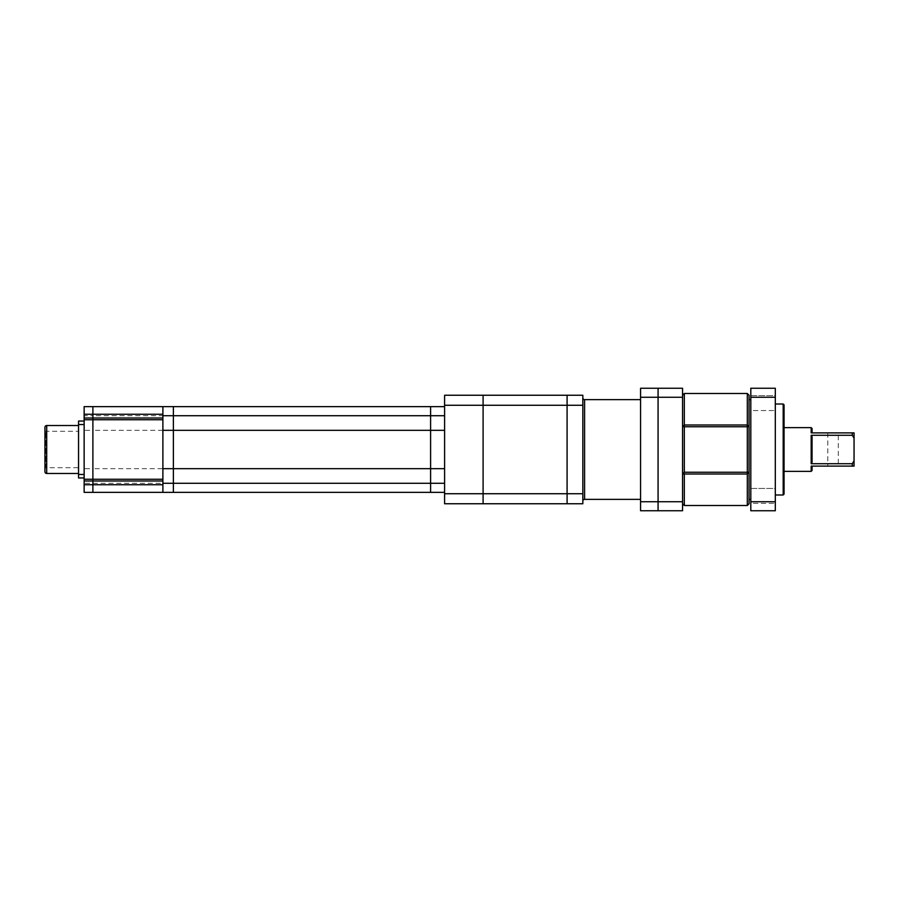 <?xml version="1.0" encoding="UTF-8"?>
<svg xmlns="http://www.w3.org/2000/svg" width="899" height="899" viewBox="0 0 899 899"><rect width="100%" height="100%" fill="white"/><g stroke="black" fill="none" stroke-linecap="round" stroke-linejoin="round"><path stroke-width="0.67" stroke-dasharray="4.5 3.37" d="M775.309 404.011L775.309 494.989L775.309 404.011M783.186 404.011L783.186 494.989M784.063 494.124L784.063 404.876M838.306 432.88L827.799 432.88L838.306 432.88L838.306 466.12L827.799 466.12L838.306 466.12M827.799 432.88L827.799 466.12M812.055 470.503L812.055 466.12L811.179 466.12L811.179 471.368M784.063 427.632L784.063 471.368L784.063 427.632M811.179 427.632L811.179 432.88L852.297 432.88L852.297 435.285L811.179 435.285L811.179 463.715L812.055 462.333L812.055 436.667L811.179 435.285M812.055 466.12L852.297 466.12L852.297 463.715L811.179 463.715M852.297 466.12L854.05 466.12L854.05 432.88L852.297 432.88M852.297 463.715L854.05 460.839M854.05 438.161L852.297 435.285M812.055 462.333L812.055 436.667L812.055 462.333M812.055 432.88L812.055 428.497M682.566 426.755L682.566 503.743L682.566 426.755L684.319 425.002L747.316 425.002L749.058 426.755M749.058 503.743L749.058 395.257M747.316 393.504L747.316 505.496M682.566 473.998L747.316 473.998L749.058 472.245M684.319 505.496L684.319 393.504M749.058 499.372L749.058 399.628L749.058 499.372M750.811 499.372L750.811 399.628L750.811 499.372M750.811 488.46L775.309 488.46L775.309 503.339L775.309 488.46L775.309 503.339L775.309 488.46L750.811 488.46L750.811 503.339L775.309 503.339L750.811 503.339L750.811 488.46M750.811 395.661L775.309 395.661L775.309 410.54L775.309 395.661L775.309 410.54L775.309 395.661L750.811 395.661L750.811 410.54L775.309 410.54L750.811 410.54L750.811 395.661M750.811 397.268L750.811 388.256L775.309 388.256L775.309 397.268L750.811 397.268L750.811 501.732L775.309 501.732L775.309 397.268M775.309 501.732L775.309 510.744L750.811 510.744L750.811 501.732M640.571 397.268L658.079 397.268L658.079 510.744L640.571 510.744L640.571 388.256L682.566 388.256L682.566 510.744L658.079 510.744L658.079 501.732L682.566 501.732M640.571 501.732L658.079 501.732L658.079 397.268L682.566 397.268M582.833 397.886L582.833 501.114L582.833 397.886M640.571 499.372L640.571 399.628L640.571 499.372M582.833 493.731L582.833 503.743L567.089 503.743L567.089 493.731L582.833 493.731L582.833 395.257L567.089 395.257L567.089 405.269L582.833 405.269M567.089 405.269L567.089 503.743L483.1 503.743L483.1 493.731L567.089 493.731L567.089 395.257L483.1 395.257L483.1 405.269L567.089 405.269M483.1 405.269L483.1 503.743L444.6 503.743L444.6 493.731L483.1 493.731L483.1 395.257L444.6 395.257L444.6 405.269L483.1 405.269M444.6 405.269L444.6 493.731M84.146 406.629L84.146 415.72L92.889 415.72L92.889 406.629L92.889 415.72L162.888 415.72L162.888 468.682L162.888 406.629L162.888 415.72L173.383 415.72L173.383 406.629L173.383 415.72L430.599 415.72L430.599 406.629L430.599 468.682L444.6 468.682L444.6 492.371L444.6 430.318L444.6 468.682M444.6 406.629L444.6 415.72L444.6 406.629M84.146 415.72L84.146 430.318L92.889 430.318L92.889 415.72L92.889 430.318L173.383 430.318L173.383 415.72L173.383 430.318L444.6 430.318L444.6 415.72L444.6 430.318M444.6 415.72L430.599 415.72L430.599 492.371L430.599 483.28L444.6 483.28M173.383 468.682L430.599 468.682L430.599 483.28L173.383 483.28L173.383 492.371L173.383 468.682L173.383 483.28L162.888 483.28L162.888 492.371L162.888 468.682L173.383 468.682L173.383 430.318L173.383 468.682M84.146 430.318L84.146 468.682L92.889 468.682L92.889 430.318L92.889 468.682L162.888 468.682L162.888 483.28L162.888 415.72M84.146 468.682L84.146 483.28L92.889 483.28L92.889 468.682L92.889 492.371L92.889 483.28L162.888 483.28M84.146 480.999L162.888 480.999M162.888 418.001L84.146 418.001M84.146 483.28L84.146 492.371M44.95 430.43L45.827 431.306L78.55 431.306L78.55 467.694L45.827 467.694L45.827 431.306L45.827 467.694L44.95 468.57L44.95 430.43L44.95 468.57M78.55 467.694L78.55 431.306M78.55 473.47L78.55 425.53L78.55 473.47M84.146 421.035L84.146 424.53L84.146 421.035L78.55 421.035L78.55 477.965L84.146 477.965L84.146 424.53L84.146 477.965M44.95 427.272L44.95 471.728M584.586 499.372L584.586 399.628M84.146 474.47L78.55 474.47M78.55 424.53L84.146 424.53M46.703 473.47L46.703 425.53"/><path stroke-width="1.35" d="M783.186 404.011L784.063 404.876L784.063 494.124L783.186 494.989L783.186 404.011L775.309 404.011M783.186 494.989L775.309 494.989M812.055 466.12L812.055 470.503L811.179 471.368L784.063 471.368M811.179 435.285L812.055 436.667L812.055 462.333L811.179 463.715L811.179 435.285L852.297 435.285L852.297 432.88L811.179 432.88L811.179 427.632L784.063 427.632M811.179 471.368L811.179 466.12L852.297 466.12L852.297 463.715L811.179 463.715M852.297 432.88L854.05 432.88L854.05 466.12L852.297 466.12M854.05 460.839L852.297 463.715M852.297 435.285L854.05 438.161M811.179 427.632L812.055 428.497L812.055 432.88M682.566 395.257L684.319 393.504L684.319 425.002L747.316 425.002L747.316 393.504L749.058 395.257L749.058 503.743L747.316 505.496L747.316 473.998L682.566 473.998L682.566 388.256L658.079 388.256L658.079 397.268L682.566 397.268M682.566 503.743L684.319 505.496L747.316 505.496M684.319 473.998L684.319 505.496M684.319 393.504L747.316 393.504M749.058 499.372L750.811 499.372M749.058 399.628L750.811 399.628M750.811 501.732L750.811 510.744L775.309 510.744L775.309 501.732L750.811 501.732L750.811 397.268L775.309 397.268L775.309 501.732M775.309 397.268L775.309 388.256L750.811 388.256L750.811 397.268M747.316 426.755L684.319 426.755L684.319 472.245L747.316 472.245L747.316 426.755L749.058 426.755L747.316 425.002L747.316 426.755M684.319 425.002L682.566 426.755L684.319 426.755L684.319 425.002M684.319 472.245L682.566 473.998L682.566 510.744L658.079 510.744L658.079 501.732L682.566 501.732M747.316 472.245L747.316 473.998L749.058 472.245L747.316 472.245M640.571 501.732L658.079 501.732L658.079 388.256L640.571 388.256L640.571 397.268L658.079 397.268L658.079 510.744L640.571 510.744L640.571 397.268M582.833 501.114A1.753 1.753 0 0 1 584.586 499.372L640.571 499.372M582.833 397.886A1.753 1.753 0 0 0 584.586 399.628L640.571 399.628M582.833 493.731L567.089 493.731L567.089 503.743L567.089 493.731L483.1 493.731L483.1 503.743L483.1 493.731L444.6 493.731L444.6 503.743L582.833 503.743L582.833 395.257L567.089 395.257L567.089 405.269L582.833 405.269M567.089 493.731L567.089 395.257L483.1 395.257L483.1 405.269L567.089 405.269L567.089 493.731M483.1 493.731L483.1 395.257L444.6 395.257L444.6 405.269L483.1 405.269L483.1 493.731M444.6 493.731L444.6 405.269M444.6 492.371L430.599 492.371L430.599 483.28L173.383 483.28L173.383 468.682L173.383 492.371L173.383 483.28L162.888 483.28L162.888 492.371L162.888 484.741L92.889 484.741L92.889 479.246L162.888 479.246L162.888 480.999L92.889 480.999L92.889 492.371L92.889 484.741L84.146 484.741L84.146 492.371L430.599 492.371L430.599 406.629L444.6 406.629M444.6 483.28L430.599 483.28L430.599 468.682L444.6 468.682M162.888 468.682L430.599 468.682L430.599 430.318L444.6 430.318M162.888 430.318L173.383 430.318L173.383 468.682L173.383 406.629L430.599 406.629L430.599 415.72L444.6 415.72M173.383 430.318L430.599 430.318L430.599 415.72L173.383 415.72L173.383 406.629L162.888 406.629L162.888 415.72L173.383 415.72L173.383 430.318M84.146 479.246L92.889 479.246L92.889 480.999L84.146 480.999L84.146 418.001L92.889 418.001L92.889 406.629L162.888 406.629L162.888 419.754L92.889 419.754L92.889 418.001L162.888 418.001M162.888 479.246L162.888 419.754M84.146 418.001L84.146 414.259L92.889 414.259L92.889 479.246L92.889 419.754L84.146 419.754M162.888 480.999L162.888 484.741M84.146 414.259L84.146 406.629L92.889 406.629L92.889 414.259L162.888 414.259M84.146 484.741L84.146 480.999M78.55 425.53L46.703 425.53A1.753 1.753 0 0 0 44.95 427.272L44.95 471.728A1.753 1.753 0 0 0 46.703 473.47L78.55 473.47M84.146 477.965L78.55 477.965L78.55 421.035L84.146 421.035M584.586 399.628L584.586 499.372M46.703 425.53L46.703 473.47M78.55 474.47L84.146 474.47M84.146 424.53L78.55 424.53"/></g></svg>
